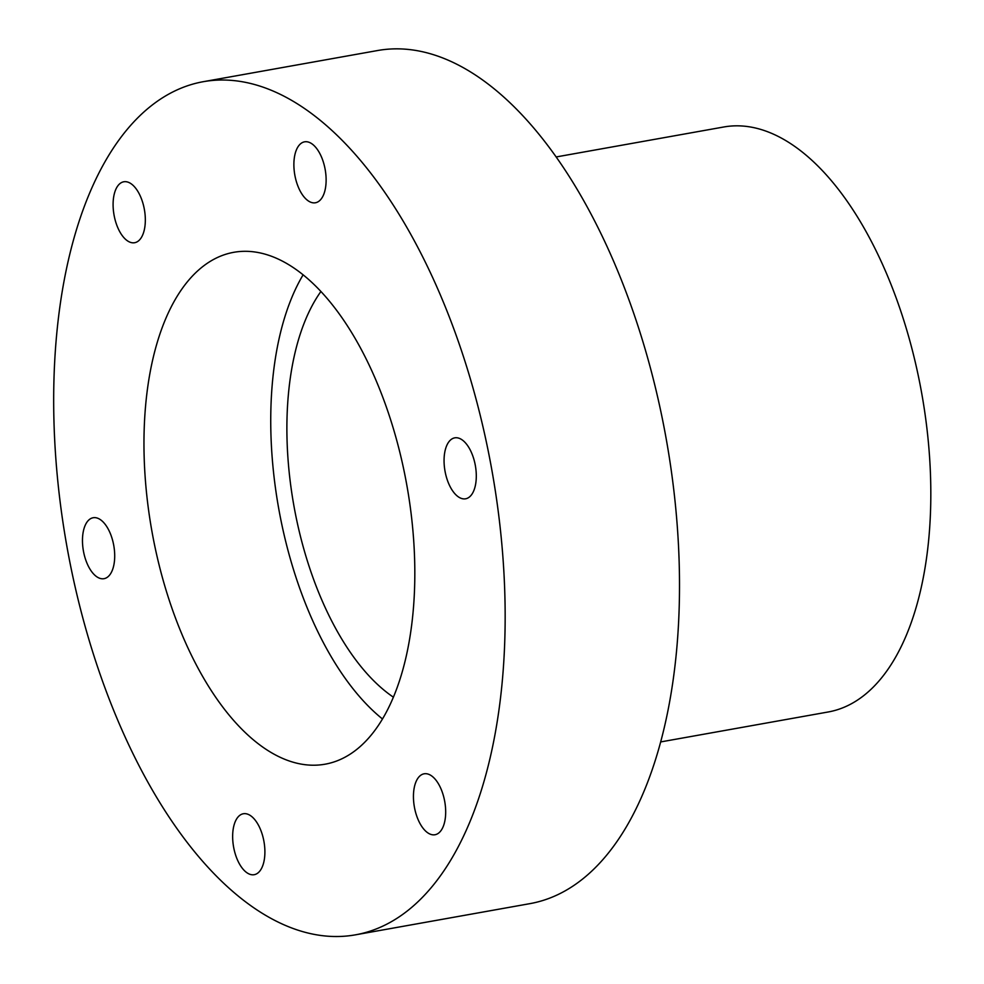 <?xml version="1.0" encoding="UTF-8"?>
<svg xmlns="http://www.w3.org/2000/svg" width="984" height="984" viewBox="0 0 984 984"><rect width="100%" height="100%" fill="white"/><g stroke="black" fill="none" stroke-linecap="round" stroke-linejoin="round"><path stroke-width="1.48" d="M421.792 255.065A433.304 215.877 -100.1 0 0 203.135 81.721A433.304 215.877 -100.1 0 0 66.875 546.255A433.304 215.877 -100.1 0 0 355.642 934.8A433.304 215.877 -100.1 0 0 501.951 684.692A433.304 215.877 -100.1 0 0 421.792 255.065M355.642 934.8L529.995 903.632A433.304 215.877 -100.1 0 0 676.303 653.524A433.304 215.877 -100.1 0 0 596.132 223.897A433.304 215.877 -100.1 0 0 377.475 50.553L203.135 81.721M660.707 741.924L828.307 711.961A297.119 148.03 -100.1 0 0 928.625 540.462A297.119 148.03 -100.1 0 0 873.657 245.852A297.119 148.03 -100.1 0 0 723.72 126.998L556.12 156.96M113.652 544.878A30.947 15.424 79.9 0 1 104.033 578.678A30.947 15.424 79.9 0 1 83.406 550.917A30.947 15.424 79.9 0 1 93.148 517.744A30.947 15.424 79.9 0 1 113.652 544.878M251.326 816.228A30.947 15.424 79.9 0 1 264.831 849.18A30.947 15.424 79.9 0 1 254.216 874.69A30.947 15.424 79.9 0 1 233.589 846.941A30.947 15.424 79.9 0 1 243.319 813.756A30.947 15.424 79.9 0 1 251.326 816.228M417.044 779.611A30.947 15.424 79.9 0 1 424.116 773.805A30.947 15.424 79.9 0 1 444.743 801.566A30.947 15.424 79.9 0 1 435.014 834.739A30.947 15.424 79.9 0 1 416.404 815.072A30.947 15.424 79.9 0 1 417.044 779.611M445.112 471.643A30.947 15.424 79.9 0 1 454.731 437.855A30.947 15.424 79.9 0 1 475.358 465.604A30.947 15.424 79.9 0 1 465.629 498.79A30.947 15.424 79.9 0 1 445.112 471.643M307.451 200.293A30.947 15.424 79.9 0 1 293.945 167.342A30.947 15.424 79.9 0 1 304.56 141.831A30.947 15.424 79.9 0 1 325.187 169.592A30.947 15.424 79.9 0 1 315.446 202.766A30.947 15.424 79.9 0 1 307.451 200.293M141.721 236.91A30.947 15.424 79.9 0 1 134.66 242.716A30.947 15.424 79.9 0 1 114.033 214.955A30.947 15.424 79.9 0 1 123.763 181.782A30.947 15.424 79.9 0 1 142.373 201.449A30.947 15.424 79.9 0 1 141.721 236.91M384.51 715.479A259.985 129.531 79.9 0 1 325.138 764.187A259.985 129.531 79.9 0 1 151.88 531.053A259.985 129.531 79.9 0 1 233.638 252.334A259.985 129.531 79.9 0 1 389.922 417.573A259.985 129.531 79.9 0 1 384.51 715.479M393.403 697.189A229.026 114.107 79.9 0 1 330.919 619.428A229.026 114.107 79.9 0 1 320.882 291.535M303.084 274.88A259.985 129.531 -100.1 0 0 278.681 508.384A259.985 129.531 -100.1 0 0 382.481 718.972"/></g></svg>
